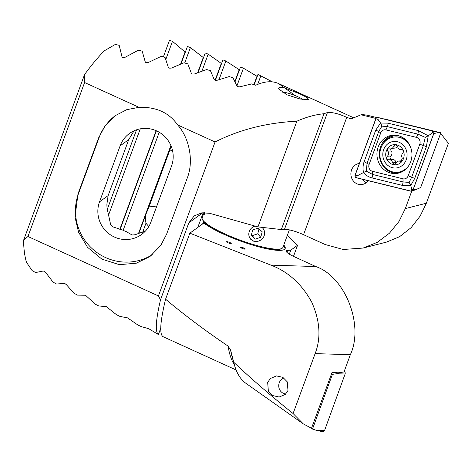 <?xml version="1.0" encoding="UTF-8"?>
<svg xmlns="http://www.w3.org/2000/svg" width="472" height="472" viewBox="0 0 472 472"><rect width="100%" height="100%" fill="white"/><g stroke="black" fill="none" stroke-linecap="round" stroke-linejoin="round"><path stroke-width="0.71" d="M362.455 179.289A10.626 9.676 -94.3 0 0 366.148 182.77M368.172 180.693A10.626 9.676 85.7 0 1 361.363 184.605A10.626 9.676 85.7 0 1 356.956 183.809A10.626 9.676 85.7 0 1 350.962 172.492A10.626 9.676 85.7 0 1 359.381 163.454M286.994 94.813L278.521 88.83L279.501 87.226L284.545 87.928L299.82 93.845L307.183 97.574L308.611 99.657L300.103 99.014L286.994 94.813M282.055 92.134A12.644 2.336 -159.8 0 1 297.625 96.624A12.644 2.336 -159.8 0 1 302.841 99.509M375.954 118.454L361.003 114.779L351.233 118.885L346.731 117.357C338.63 113.658 332.194 112.07 327.421 112.596A139.11 51.383 114.5 0 0 323.969 113.717C315.178 114.619 306.145 117.115 296.858 121.198C266.597 122.749 239.339 129.676 215.073 141.972L177.631 124.915C189.685 138.296 193.886 161.813 187.166 178.286L166.569 234.271L160.716 245.511L149.931 256.532L136.314 263.199L119.363 264.674L101.875 259.128L87.503 247.275L78.564 232.171L75.007 217.149L77.992 193.921L98.589 137.936L105.173 125.67L115.227 115.675L126.773 109.663L139.022 107.327L84.594 82.535L84.559 74.57A139.11 51.383 114.5 0 1 104.3 50.805L115.363 44.403L119.204 45.341L121.982 56.776L122.69 57.566L124.909 57.395L138.373 50.197L142.19 51.194L145.24 61.897L145.96 62.658L148.143 62.569L161.253 56.327L165.052 57.383L168.351 67.413L169.082 68.139L171.236 68.133L184.021 62.782L187.803 63.891L191.331 73.29L192.075 73.986L194.198 74.051L206.677 69.537L210.441 70.694L214.188 79.502L214.937 80.175L217.043 80.299L229.221 76.582L232.973 77.786L236.926 86.028L237.687 86.671L239.764 86.866L251.67 83.904L255.7 85.249A139.11 51.383 -65.5 0 1 278.498 83.538A139.11 51.383 -65.5 0 1 278.545 83.562L295.189 95.58M160.74 328.14L158.391 334.53L148.656 328.654L141.405 326.659L137.836 324.978L127.493 317.839L120.024 316.441L116.472 314.706L106.448 306.712L98.748 305.933L95.214 304.151L85.52 295.248L77.585 295.13L74.069 293.295L66.41 284.71L64.735 283.424L56.534 284.008L53.041 282.12L45.737 272.574L44.091 271.199L43.159 271.022L35.606 272.545L32.137 270.603L26.479 262.308A139.11 51.383 114.5 0 1 23.6 240.248L84.559 74.57M134.373 130.65A27.824 27.134 -125.9 0 0 133.558 131.605L128.726 139.618L108.129 195.603L106.914 204.028A27.824 27.134 -125.9 0 0 107.994 212.477L110.595 224.395L111.221 225.41L112.837 226.861L122.49 230.012A27.824 27.134 -125.9 0 0 126.118 231.534L131.877 234.879L132.839 234.979L135.08 234.743L145.541 230.926M411.708 191.225L405.318 208.589L398.97 221.474L389.5 233.156L377.246 242.36L363.104 248.06L343.197 249.482L325.167 244.531L303.561 234.69A15.175 2.808 20.2 0 0 284.474 229.315L281.347 229.551L323.969 113.717M281.347 229.551L257.966 226.908L296.858 121.198M405.318 208.589L426.352 203.237L448.4 143.311L440.618 133.34M426.352 203.237L420.145 216.087L411.124 227.657L399.631 236.667L386.527 242.095L363.104 248.06M418.717 188.422L419.112 188.222M419.012 188.493L418.304 188.635M23.6 240.248L27.948 236.501L158.427 295.932L160.498 299.844L188.812 222.878L194.181 215.934L201.821 212.819L209.55 213.273L257.966 226.908M158.427 295.932L215.073 141.972M27.948 236.501L84.594 82.535M203.231 212.654L197.797 227.421M376.874 117.575L367.847 115.374A147.547 54.498 114.5 0 0 361.003 114.779M139.022 107.327C156.197 106.796 169.07 112.655 177.631 124.915M158.391 334.53C155.04 331.928 155.742 320.364 160.498 299.844M152.314 254.679A50.587 49.336 54.1 0 1 94.176 250.414A50.587 49.336 54.1 0 1 78.505 193.549L99.102 137.564A50.587 49.336 54.1 0 1 115.675 115.357M171.513 166.109A27.824 27.134 -125.9 0 0 162.209 134.284A27.824 27.134 -125.9 0 0 129.493 133.452A27.824 27.134 -125.9 0 0 120.124 145.848L99.527 201.839A27.824 27.134 -125.9 0 0 108.831 233.664A27.824 27.134 -125.9 0 0 141.547 234.495A27.824 27.134 -125.9 0 0 150.91 222.094L171.513 166.109M287.979 390.48L285.294 394.439L279.147 397.029L272.786 395.595L268.367 391.117L267.665 382.473L270.35 378.514L276.498 375.924L282.858 377.364L287.277 381.842L287.979 390.48M229.923 242.555A2.531 0.466 20.2 0 0 226.507 241.764A2.531 0.466 20.2 0 0 227.834 242.714A2.531 0.466 20.2 0 0 231.25 243.511A2.531 0.466 20.2 0 0 229.923 242.555M231.239 243.528A2.531 0.466 20.2 0 0 229.905 242.602A2.531 0.466 20.2 0 0 226.501 241.788M243.924 248.089A2.531 0.466 20.2 0 0 240.508 247.293A2.531 0.466 20.2 0 0 241.841 248.242A2.531 0.466 20.2 0 0 245.257 249.039A2.531 0.466 20.2 0 0 243.924 248.089M245.245 249.063A2.531 0.466 20.2 0 0 243.906 248.136A2.531 0.466 20.2 0 0 240.508 247.316M236.118 369.965L163.159 336.731A139.11 51.383 -65.5 0 1 163.117 336.713C159.294 334.442 160.114 321.933 165.578 299.189L189.862 233.174L203.874 223.026A45.53 8.419 20.2 0 0 223.71 234.206A45.53 8.419 20.2 0 0 285.188 248.514A45.53 8.419 20.2 0 0 283.772 245.039M285.017 248.844A45.53 8.419 20.2 0 0 283.513 245.741M148.798 226.542L145.972 223.221L142.644 232.271M145.972 223.221A27.824 21.812 96.4 0 1 145.736 214.707L138.744 233.717M315.845 266.55C345.227 276.698 364.195 325.184 350.342 354.714L315.131 353.611C321.184 337.863 320.028 320.659 311.65 301.991C301.697 283.955 288.132 271.671 270.952 265.14L315.845 266.55L294.245 256.709A15.175 2.808 -159.8 0 1 286.25 250.998A15.175 2.808 -159.8 0 1 287.66 250.39L290.787 250.154L289.318 254.142M290.787 250.154L297.572 245.239L293.484 256.361M204.771 222.884L204.211 223.291M315.131 353.611L293.082 413.537L303.278 423.874L311.502 428.281L332.07 372.378L338.194 372.809L343.988 371.971L350.342 354.714M189.862 233.174L270.952 265.14M165.578 299.189C183.596 314.435 204.447 330.081 228.129 346.135L230.607 350.047L233.728 362.242C251.128 378.68 270.91 395.778 293.082 413.537M297.572 245.239L287.318 235.398M185.307 52.227L172.475 41.324L169.477 40.321L163.371 56.917M136.55 129.806L107.286 209.344M172.475 41.324L165.808 59.442M140.272 128.838L108.353 215.592M197.697 72.599L203.243 57.525L190.393 47.56L187.413 46.492L181.024 63.862M156.397 130.797L120.083 229.486M190.393 47.56L184.717 62.988M159.229 132.254L123.145 230.33M145.736 214.707L149.282 206.105L171.212 146.285M215.102 80.24L221.285 63.419L208.187 54.133L205.226 53.011L198.075 72.452M208.187 54.133L201.969 71.024M234.855 81.479L239.198 69.679L225.864 61.018L222.926 59.85L215.385 80.329M225.864 61.018L219.037 79.567M253.901 84.647L256.98 76.269L243.428 68.204L240.508 66.989L235.038 81.857M243.428 68.204L236.897 85.957M272.462 81.898L257.989 74.411L254.19 84.742M203.762 221.787L203.107 223.58M260.892 75.679L257.683 84.405M275.459 82.453L276.781 82.854M233.728 362.242A147.547 54.498 114.5 0 0 234.472 365.121A147.547 54.498 114.5 0 0 245.823 383.252L303.278 423.874M204.069 212.612L202.193 217.71A42.999 7.953 20.2 0 0 202.399 219.38A42.999 7.953 20.2 0 0 229.244 235.835A42.999 7.953 20.2 0 0 270.969 248.626A42.999 7.953 20.2 0 0 281.666 248.543L280.403 249.104A41.984 7.764 -159.8 0 1 269.954 249.181A41.984 7.764 -159.8 0 1 259.488 247.027M281.666 248.543A42.999 7.953 20.2 0 0 282.905 247.405L289.354 229.87M262.975 228.1L262.267 227.392M250.361 239.033L253.883 241.322M220.271 232.596A41.984 7.764 -159.8 0 1 203.001 220.625L202.399 219.38M410.705 161.754A19.222 17.505 -94.3 0 0 393.005 135.181A19.222 17.505 -94.3 0 0 378.196 146.945A19.222 17.505 -94.3 0 0 395.896 173.519A19.222 17.505 -94.3 0 0 410.705 161.754M385.948 129.888A5.056 4.608 -94.3 0 0 380.721 132.874L369.116 164.427A5.056 4.608 -94.3 0 0 372.443 171.306L402.952 178.805A5.056 4.608 -94.3 0 0 408.174 175.82L419.785 144.273A5.056 4.608 -94.3 0 0 416.457 137.387L385.948 129.888L387.347 126.626L381.936 126.136L378.721 131.546L380.721 132.874M377.942 117.487A2.024 1.841 -94.3 0 0 375.854 118.678L355.109 175.059A2.024 1.841 -94.3 0 0 356.443 177.808L410.953 191.207A2.024 1.841 -94.3 0 0 413.041 190.015L433.786 133.641A2.024 1.841 -94.3 0 0 432.452 130.886L377.919 117.481M413.041 190.015L418.121 188.723L420.729 187.408L440.83 132.78L432.452 130.886M440.83 132.78L384.356 118.95M375.942 118.72L355.198 175.094A1.923 1.752 -94.3 0 0 356.46 177.714L410.97 191.113A1.923 1.752 -94.3 0 0 412.959 189.98L433.703 133.6A1.923 1.752 -94.3 0 0 432.435 130.986L377.924 117.587A1.923 1.752 -94.3 0 0 375.942 118.72L378.025 119.428L377.924 117.587M375.73 130.184A3.54 0.655 20.2 0 1 378.721 131.546L367.116 163.1L366.225 171.118L372.609 174.457L403.118 181.956L409.159 182.393L411.737 177.029L423.349 145.476L425.29 137.381L428.257 135.765L426.34 146.845L414.735 178.392L410.776 185.502L402.451 185.407L371.948 177.909C368.52 176.976 365.729 175.242 363.57 172.711C362.708 169.005 362.891 165.347 364.118 161.737L375.73 130.184L380.532 123.015L388.008 123.168L418.517 130.673L428.257 135.765L432.535 132.827L433.703 133.6M409.159 182.393L410.776 185.502L411.791 189.201L412.959 189.98M381.936 126.136L380.532 123.015L378.025 119.428M366.225 171.118L357.28 175.802L355.198 175.094M425.29 137.381L417.85 134.125L416.457 137.387M344.194 371.417L344.348 371.523A2.024 1.841 85.7 0 1 345.091 374.001L324.565 430.476A2.024 1.841 85.7 0 1 322.5 431.679L316.063 430.216L324.565 430.476M331.562 373.759L332.406 374.343L336.589 373.741L341.539 372.325M332.406 374.343L312.511 429.066L316.063 430.216M312.511 429.066L311.207 428.163M204.287 214.742A10.118 1.976 -67.7 0 1 204.459 212.601M402.262 160.751A3.487 3.174 -94.3 0 0 402.197 160.757L398.846 161.005L401.047 161.459L402.321 158.185C401.306 156.326 401.466 154.645 402.799 153.14C403.855 151.176 403.377 149.99 401.359 149.577L401.831 149.565M401.536 149.553L401.359 149.577C399.471 149.718 398.221 148.709 397.607 146.544L395.565 144.792L394.987 144.945L392.486 148.096L388.344 148.096C387.158 148.898 386.969 149.931 387.789 151.199C389.087 153.04 388.928 154.722 387.311 156.244C386.002 158.232 386.485 159.418 388.757 159.807C390.922 159.648 392.167 160.663 392.503 162.846L394.362 164.616L397.819 161.288L398.846 161.005M391.677 159.571A1.994 1.817 85.7 0 1 390.751 155.984A3.487 3.174 -94.3 0 0 391.229 150.946A1.994 1.817 85.7 0 1 391.194 148.379M390.002 142.473A13.322 12.136 -94.3 0 0 383.854 159.967A13.322 12.136 -94.3 0 0 399.884 166.952A13.322 12.136 -94.3 0 0 406.032 149.465A13.322 12.136 -94.3 0 0 390.002 142.473M411.195 148.975A17.706 16.125 -94.3 0 0 394.651 136.98A17.706 16.125 -94.3 0 0 389.418 138.373A17.706 16.125 -94.3 0 0 380.355 158.787A17.706 16.125 -94.3 0 0 397.318 172.292A17.706 16.125 -94.3 0 0 402.551 170.899A17.706 16.125 -94.3 0 0 408.829 165.542M397.318 172.292L397.731 172.256A17.706 16.125 -94.3 0 0 402.97 170.87A17.706 16.125 -94.3 0 0 405.967 169M398.692 164.008A10.118 9.216 -94.3 0 0 403.365 150.727A10.118 9.216 -94.3 0 0 391.188 145.423A10.118 9.216 -94.3 0 0 386.521 158.698A10.118 9.216 -94.3 0 0 398.692 164.008M388.55 159.837L392.527 159.507A3.487 3.174 -94.3 0 1 395.943 162.586L392.503 162.846M408.463 143.04A17.706 16.125 -94.3 0 0 395.07 136.951L394.651 136.98M391.435 148.367L394.787 148.114A3.487 3.174 -94.3 0 0 397.453 146.043M396.085 163.147A1.994 1.817 85.7 0 1 395.943 162.586M285.82 393.931A8.095 7.369 85.7 0 1 278.928 387.612A8.095 7.369 85.7 0 1 283.973 378.078M255.075 226.094A8.142 7.587 139.1 0 0 251.11 228.501A8.142 7.587 139.1 0 0 251.139 239.546A8.142 7.587 139.1 0 0 262.326 238.743A8.142 7.587 139.1 0 0 261.883 227.351M251.24 235.463L255.263 239.139L260.739 237.298L262.196 231.781L258.172 228.106L252.697 229.947L251.24 235.463M259.034 228.896L257.736 233.829L260.739 237.298M251.393 234.885L252.255 235.67L257.736 233.829M252.255 235.67L255.263 239.139M303.561 234.69L346.731 117.357M284.474 229.315L327.421 112.596M349.239 118.496A139.11 51.383 -65.5 0 1 352.643 118.56M202.883 212.683L188.812 222.878M77.992 193.921L78.505 193.549M98.589 137.936L99.102 137.564M128.726 139.618L120.124 145.848M108.129 195.603L99.527 201.839M287.66 250.39L286.929 252.372M185.059 52.014L180.646 64.009M156.12 130.673L119.788 229.416M170.882 145.488L138.379 233.829M203.544 221.51L202.665 223.899M230.607 350.047A140.591 51.932 114.5 0 0 232.165 357.062L234.472 365.121M234.436 364.998A139.11 51.383 -65.5 0 1 228.129 346.135M149.282 206.105L156.498 206.919M169.885 150.12L172.492 150.415M392.35 171.82A18.561 16.903 -94.3 0 0 400.934 172.292M394.203 135.134A19.222 17.505 -94.3 0 0 380.591 146.762A19.222 17.505 -94.3 0 0 397.088 173.383M398.167 135.635A18.561 16.903 -94.3 0 0 382.892 144.09M438.866 132.349L433.786 133.641M432.535 132.827L432.435 130.986M357.28 175.802L356.46 177.714M411.791 189.201L410.97 191.113M418.517 130.673L417.85 134.125L387.347 126.626A3.54 1.404 -76.2 0 0 388.008 123.168M426.34 146.845A3.54 0.655 20.2 0 0 423.349 145.476L419.785 144.273M414.735 178.392L408.174 175.82M402.451 185.407L403.118 181.956L402.952 178.805M371.948 177.909A3.54 1.404 -76.2 0 0 372.609 174.457L372.443 171.306M364.118 161.737L369.116 164.427M336.589 373.741L345.091 374.001M401.825 161.176L400.25 161.294M397.353 145.842L394.091 146.09M391.229 150.946L387.789 151.199M390.751 155.984L387.311 156.244M401.713 149.553L401.359 149.577M278.498 83.538L354.018 117.941M418.121 188.723L411.979 191.142"/></g></svg>
